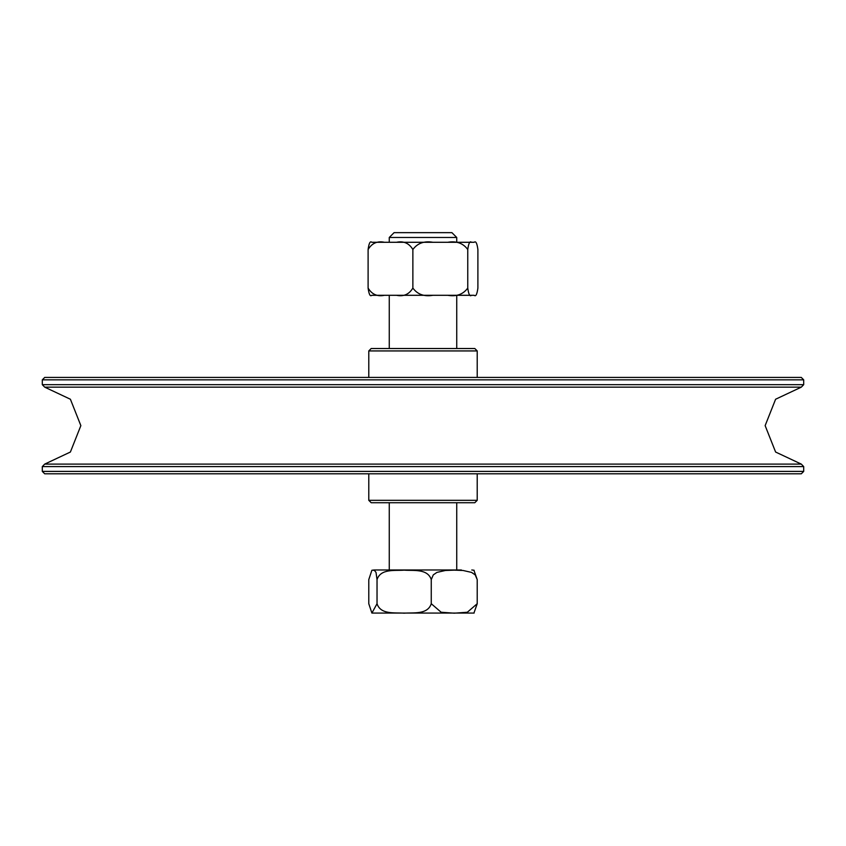 <?xml version="1.0" encoding="UTF-8"?>
<svg xmlns="http://www.w3.org/2000/svg" width="846" height="846" viewBox="0 0 846 846"><rect width="100%" height="100%" fill="white"/><g stroke="black" fill="none" stroke-linecap="round" stroke-linejoin="round"><path stroke-width="1.27" d="M368.782 500.324L371.193 502.725L474.807 502.725L477.218 500.324L368.782 500.324L368.782 473.813M477.218 350.931L474.807 348.52L371.193 348.52L368.782 350.931L477.218 350.931L477.218 377.432M661.435 466.59L803.7 466.59L801.299 464.105L44.701 464.105L42.3 466.59L661.435 466.59M42.3 471.402L44.711 473.813L801.289 473.813L803.7 471.402L42.3 471.402L42.3 466.59M661.435 379.843L803.7 379.843L801.289 377.432L44.711 377.432L42.3 379.843L661.435 379.843M44.701 464.105L70.398 452.028L80.856 425.633L70.398 399.238L44.701 387.151L801.299 387.151L803.7 384.666L42.3 384.666L42.3 379.843M461.387 569.982L374.207 569.982L461.387 569.982M473.908 570.215L477.218 579.616L475.188 574.878L471.56 572.404L463.016 570.468L454.239 570.151L445.461 570.468L436.906 572.404L433.289 574.878L431.259 579.616C427.632 568.375 413.123 570.913 404.145 570.151C395.167 570.913 380.658 568.375 377.03 579.616L376.015 572.404L374.482 570.468L372.906 570.151L371.891 570.257L368.782 579.616L368.782 603.716L371.891 613.075L377.03 603.716C380.658 614.947 395.167 612.419 404.145 613.181C413.123 612.419 427.632 614.947 431.259 603.716L441.157 612.25L454.239 613.181L467.32 612.25L477.218 603.716L473.908 613.117M474.109 613.064L371.891 613.064M377.03 603.716L377.03 579.616M477.218 603.716L477.218 579.616M454.334 237.472L456.734 237.472L451.912 232.65L394.088 232.65L389.266 237.472L454.334 237.472M431.259 603.716L431.259 579.616M389.266 237.472L389.266 242.284L384.496 242.284C377.358 240.782 371.891 243.193 368.105 249.517C368.962 243.193 370.199 240.782 371.817 242.284L432.972 242.284C424.216 240.782 417.512 243.183 412.869 249.517C409.073 243.193 403.605 240.782 396.467 242.284M474.194 242.284L471.476 242.284C469.858 240.782 468.621 243.183 467.764 249.517C463.111 243.183 456.417 240.782 447.65 242.284L474.183 242.284C475.801 240.782 477.038 243.183 477.895 249.517L477.895 288.074C477.038 294.397 475.801 296.809 474.183 295.296L447.65 295.296C456.417 296.809 463.111 294.397 467.764 288.074C468.621 294.397 469.858 296.809 471.476 295.296L461.504 295.296M374.524 295.296L389.266 295.296L389.266 348.52M371.785 295.296L371.806 295.296C370.199 296.798 368.962 294.387 368.105 288.074C371.891 294.387 377.358 296.798 384.496 295.296L371.817 295.296M396.467 295.296C403.605 296.798 409.073 294.387 412.869 288.074C417.512 294.397 424.216 296.809 432.972 295.296L384.496 295.296M447.65 242.284L432.972 242.284M467.764 288.074L467.764 249.517M412.869 288.074L412.869 249.517M447.65 295.296L432.972 295.296M368.105 288.074L368.105 249.517M477.218 500.324L477.218 473.813M368.782 350.931L368.782 377.432M803.7 471.402L803.7 466.59M803.7 384.666L803.7 379.843M44.701 387.151L42.3 384.666M801.299 464.105L775.602 452.028L765.144 425.633L775.602 399.238L801.299 387.151M474.109 570.267L471.793 569.982M371.891 570.267L374.207 569.982M456.734 569.982L456.734 502.725M456.734 348.52L456.734 295.296M456.734 242.284L456.734 237.472M389.266 569.982L389.266 502.725"/></g></svg>
